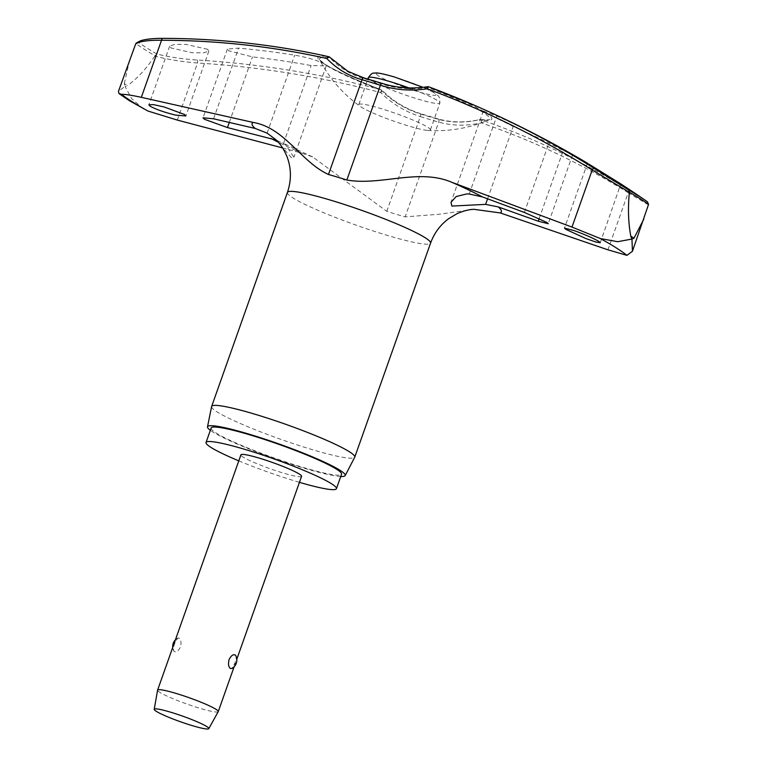 <?xml version="1.0" encoding="UTF-8"?>
<svg xmlns="http://www.w3.org/2000/svg" width="767" height="767" viewBox="0 0 767 767"><rect width="100%" height="100%" fill="white"/><g stroke="black" fill="none" stroke-linecap="round" stroke-linejoin="round"><path stroke-width="0.58" stroke-dasharray="3.83 2.88" d="M143.439 108.972L131.531 98.521L125.136 86.46L127.475 85.578A290.664 30.258 19.5 0 1 125.865 84.571A290.664 30.258 19.5 0 1 124.312 83.574L124.983 86.364L118.444 91.398M486.326 113.18L513.209 126.43A1011.903 890.123 120.7 0 1 563.266 150.533L571.089 153.946L549.393 141.761A1011.903 936.728 -55.7 0 0 496.834 116.076L483.344 110.994L486.326 113.18A92.27 9.607 19.5 0 1 481.014 119.834A2.569 1.371 -71.1 0 1 481.187 122.825A2.569 1.103 77.1 0 0 479.816 119.729A2.569 1.103 77.1 0 0 479.749 119.69A2.569 1.103 77.1 0 0 479.394 119.642A2.569 1.103 77.1 0 0 479.135 119.796A2.569 2.282 -82.1 0 1 481.014 119.834A1009.228 850.545 118.9 0 1 628.374 189.928L647.434 201.817M420.028 113.832A2.569 0.757 -72.3 0 1 420.489 113.631C409.444 110.093 399.386 104.782 390.307 97.677L381.88 90.228A2.569 2.569 0 0 0 380.978 89.653A2.569 0.614 -69 0 1 381.141 90.266A106.623 101.311 -51.9 0 0 420.028 113.832A77.304 8.044 -160.5 0 0 437.487 119.096A106.623 89.864 -61.1 0 0 479.135 119.796A90.276 9.396 -160.5 0 0 488.847 119.844A90.276 9.396 -160.5 0 0 483.287 112.605A90.276 9.396 -160.5 0 0 428.111 87.543A106.623 101.311 128.1 0 1 382.1 84.092A77.304 8.044 -160.5 0 0 364.651 78.828A106.623 89.864 118.9 0 1 330.117 58.024A90.276 9.396 -160.5 0 0 319.714 59.951A90.276 9.396 -160.5 0 0 325.965 65.205A90.276 9.396 -160.5 0 0 381.141 90.266A2.569 0.796 -45.2 0 1 381.813 90.18A2.569 0.796 -45.2 0 1 381.851 90.209A2.569 0.796 -45.2 0 1 381.88 90.228L381.88 90.228A2.569 0.796 -45.2 0 1 380.691 92.548A2.569 0.738 104.8 0 0 380.854 89.653A92.27 9.607 19.5 0 1 325.611 64.754L323.386 63.345C316.138 59.989 306.579 57.257 294.701 55.176A1011.903 890.123 -59.3 0 0 238.604 48.12L227.368 49.107L228.643 50.775L252.487 56.892A1011.903 936.728 124.3 0 1 311.086 65.531L326.224 65.924L325.611 64.754M437.487 119.096A2.569 1.361 -74.2 0 1 438.206 118.962L420.489 113.631A2.569 0.757 -72.3 0 1 420.565 113.669A2.569 0.757 -72.3 0 1 420.345 116.574A108.713 103.296 128.1 0 1 380.691 92.548A1006.659 956.487 -51.9 0 0 197.522 62.999C182.124 61.791 167.868 59.5 154.771 56.125L155.02 55.694A284.432 29.616 19.5 0 1 144.359 49.309A284.432 29.616 19.5 0 1 135.855 43.575L138.348 42.271A282.611 29.424 -160.5 0 0 146.631 47.851A282.611 29.424 -160.5 0 0 156.976 54.045C169.363 57.084 182.776 59.078 197.215 60.027A1009.228 958.932 128.1 0 1 380.854 89.653A2.569 0.614 -69 0 1 380.911 89.643A2.569 0.614 -69 0 1 380.978 89.653C354.651 79.471 336.061 71.034 325.179 64.323L319.714 59.951A131.703 131.703 0 0 0 360.586 106.651A37.967 3.95 -160.5 0 0 361.516 107.265A37.967 3.95 -160.5 0 0 394.612 121.426A37.967 3.95 -160.5 0 0 427.689 130.409A37.967 3.95 -160.5 0 0 430.383 129.901A37.967 3.95 -160.5 0 0 427.679 127.197A37.967 3.95 -160.5 0 0 388.255 110.889A37.967 3.95 -160.5 0 0 358.812 104.561A37.967 3.95 -160.5 0 0 360.586 106.651M154.771 56.125C146.104 69.011 137.005 78.828 127.475 85.578M238.786 460.852A69.164 7.2 -160.5 0 0 299.437 482.338M211.165 428.015A69.164 7.2 -160.5 0 0 216.093 432.952A69.164 7.2 -160.5 0 0 287.922 462.664A69.164 7.2 -160.5 0 0 341.564 474.198M211.606 406.577A75.923 7.9 -160.5 0 0 217.042 411.869A75.923 7.9 -160.5 0 0 295.372 444.323A75.923 7.9 -160.5 0 0 354.728 457.257M340.749 476.499A73.028 7.603 19.5 0 1 277.386 459.519A73.028 7.603 19.5 0 1 212.727 431.936A73.028 7.603 19.5 0 1 210.35 430.316M484.102 111.771A92.27 9.607 19.5 0 0 428.858 86.872A2.569 0.614 111 0 0 428.801 86.863A2.569 0.614 111 0 0 428.111 87.543A2.569 0.566 81.2 0 0 427.727 86.815A2.569 0.566 81.2 0 0 427.698 86.776M587.867 163.448L619.525 183.102M473.958 209.324L439.347 214.223L405.158 216.879A81.388 8.475 19.5 0 1 386.789 211.347L312.687 156.957L301.786 153.132L282.639 147.964M323.386 63.345A92.27 9.607 19.5 0 1 328.698 56.691A1009.228 850.545 -61.1 0 0 162.997 38.398C150.121 38.436 141.914 39.731 138.348 42.271M207.627 49.299L186.199 44.428L174.809 44.352L169.651 46.145L170.888 47.928L192.316 52.77L203.706 52.856L208.864 51.073L207.627 49.299M275.899 139.699L291.518 157.772L293.905 157.206L285.487 144.685L276.321 140.102M600.273 242.717L620.8 183.907M218.231 711.632A32.176 3.346 19.5 0 1 193.044 706.129A32.176 3.346 19.5 0 1 159.9 692.39A32.176 3.346 19.5 0 1 157.59 690.156M301.565 476.326A32.176 3.346 19.5 0 1 276.619 470.957A32.176 3.346 19.5 0 1 243.206 457.142A32.176 3.346 19.5 0 1 240.915 454.85M179.123 638.106L177.743 638.048L174.732 643.292C173.131 647.569 173.006 650.339 174.349 651.595C176.41 652.487 178.462 650.934 180.494 646.936C181.453 642.468 181.002 639.525 179.123 638.106M172.728 647.396A9.655 9.655 0 0 0 173.725 650.886L174.349 651.595M235.191 654.999C236.524 656.255 236.399 659.016 234.807 663.302L231.787 668.536M330.021 57.573A2.569 1.342 -43.7 0 1 330.117 58.024A2.569 2.282 97.9 0 0 328.899 56.758M648.451 204.866L628.173 192.747A2.569 1.381 122 0 0 628.374 189.928M156.976 54.045L155.02 55.694M177.311 120.074L197.522 62.999A2.569 0.671 93.5 0 0 197.215 60.027M124.312 83.574L129.786 59.366M607.953 249.821L628.173 192.747A1006.659 848.388 -61.1 0 0 481.187 122.825A108.713 91.618 118.9 0 1 438.714 122.116A81.388 8.475 19.5 0 1 420.345 116.574L386.789 211.347M427.689 130.409A131.703 131.703 0 0 0 488.847 119.844L480.324 119.604A2.569 2.569 0 0 0 479.394 119.642C465.118 122.873 451.389 122.643 438.206 118.962A2.569 1.361 -74.2 0 1 438.36 119.029A2.569 1.361 -74.2 0 1 438.714 122.116L405.158 216.879M287.424 192.44A75.923 7.9 -160.5 0 0 292.831 197.848A75.923 7.9 -160.5 0 0 371.679 230.464A75.923 7.9 -160.5 0 0 430.555 243.129L430.575 243.072M301.786 153.132A132.231 13.768 19.5 0 1 278.363 142.25M267.098 133.113L294.701 55.176M487.582 198.826L513.209 126.43M408.869 87.898A37.967 3.95 19.5 0 1 437.18 100.352A37.967 3.95 19.5 0 1 439.894 103.056A37.967 3.95 19.5 0 1 417.823 99.048A37.967 3.95 19.5 0 1 371.027 80.42A37.967 3.95 19.5 0 1 368.323 77.707M378.773 76.077A31.524 3.279 19.5 0 1 394.852 77.151A31.524 3.279 19.5 0 1 433.71 92.625A31.524 3.279 19.5 0 1 417.632 91.551A31.524 3.279 19.5 0 1 378.773 76.077M524.36 212.44L549.393 141.761M469.231 194.013L496.834 116.076M539.191 218.528L563.266 150.533M229.275 122.442L252.487 56.892M283.483 143.467L311.086 65.531M213.581 118.799L238.604 48.12M364.651 78.828A2.569 1.361 105.8 0 0 364.095 77.975M382.1 84.092A2.569 0.757 107.7 0 0 381.889 83.344M208.864 51.073L185.882 115.961M326.234 65.924L293.905 157.206M483.344 110.994L451.015 202.277M358.812 104.561L367.853 79.039M177.743 638.048A9.655 9.655 0 0 0 175.413 639.822M234.127 666.772L236.811 659.198M430.383 129.901L439.894 103.056L439.577 97.745L437.88 95.405L432.981 92.021L423.087 87.323M572.566 155.03L548.232 223.724M227.368 49.107L203.044 117.811M169.651 46.145L148.884 104.801M587.474 163.227L564.493 228.115M312.696 156.947L281.997 142.643"/><path stroke-width="1.15" d="M282.639 147.964L177.311 120.074L147.993 111.052L129.393 100.669L119.048 93.603L121.445 94.264C125.654 94.331 132.288 95.348 141.329 97.332L253.225 122.442C285.027 127.868 300.875 161.875 328.477 174.493A81.388 8.475 19.5 0 1 346.847 180.024C380.892 185.978 418.657 168.126 451.677 182.239L571.981 227.08L592.191 170.006A2.569 0.796 -58 0 1 594.147 168.299A1009.228 958.932 -51.9 0 0 475.53 105.76A1009.228 958.932 -51.9 0 0 428.858 86.872L428.849 86.863A2.569 0.767 -69.5 0 1 428.858 86.872A2.569 2.569 0 0 0 427.555 86.738A2.569 0.566 81.2 0 0 427.315 88.78A2.569 0.767 -69.5 0 1 428.849 86.863L475.53 105.76A1012.315 1012.315 0 0 1 587.867 163.448M571.981 227.08L600.417 238.575L617.742 241.701L631.816 239.074L630.81 236.178A290.664 30.258 19.5 0 1 632.42 237.195A290.664 30.258 19.5 0 1 633.973 238.182L631.96 239.17L632.439 251.26L626.965 255.363L607.953 249.821L500.237 212.929L473.958 209.324M427.698 86.776A2.569 0.566 81.2 0 0 427.555 86.738C411.869 89.106 396.625 87.965 381.822 83.296A2.569 0.757 107.7 0 0 380.403 85.262A108.713 103.296 -51.9 0 0 427.315 88.78A1006.659 956.487 128.1 0 1 592.191 170.006L629.391 192.277A284.432 29.616 19.5 0 1 640.052 198.663A284.432 29.616 19.5 0 1 648.556 204.396L632.439 251.26M328.899 56.758A2.569 2.282 97.9 0 0 328.698 56.691A2.569 1.342 102.6 0 0 328.602 56.662A2.569 1.342 102.6 0 0 326.828 58.503A2.569 1.342 -43.7 0 1 329.724 57.266A2.569 1.342 -43.7 0 1 329.791 57.304A2.569 1.342 -43.7 0 1 329.906 57.4A2.569 1.342 -43.7 0 1 330.021 57.573M135.634 44.035C139.201 41.38 147.83 40.124 161.54 40.258A2.569 1.256 -89.9 0 1 162.767 38.35C152.921 38.35 145.49 39.165 140.447 40.795L136.392 42.933L135.634 44.035L118.444 91.398L119.048 93.603M299.437 482.338A69.164 7.2 -160.5 0 0 336.435 488.675A69.164 7.2 -160.5 0 0 331.507 483.747A69.164 7.2 -160.5 0 0 259.677 454.026A69.164 7.2 -160.5 0 0 206.035 442.492A69.164 7.2 -160.5 0 0 210.973 447.429A69.164 7.2 -160.5 0 0 238.786 460.852M336.435 488.675L341.564 474.198A69.164 7.2 -160.5 0 0 336.636 469.27A69.164 7.2 -160.5 0 0 264.807 439.549A69.164 7.2 -160.5 0 0 211.165 428.015L206.035 442.492M345.16 475.588L354.728 457.257A75.923 7.9 -160.5 0 0 354.766 457.151A75.923 7.9 -160.5 0 0 349.359 451.734A75.923 7.9 -160.5 0 0 270.511 419.118A75.923 7.9 -160.5 0 0 211.634 406.462A75.923 7.9 -160.5 0 0 211.606 406.577L207.493 426.835A73.028 7.603 19.5 0 1 263.666 438.743A73.028 7.603 19.5 0 1 340.002 470.276A73.028 7.603 19.5 0 1 345.16 475.588A73.028 7.603 19.5 0 1 340.749 476.499M633.973 238.182L643.781 219.228M648.556 204.386L647.434 201.817A282.611 29.424 -160.5 0 0 644.961 200.072A282.611 29.424 -160.5 0 0 639.151 196.237A282.611 29.424 -160.5 0 0 628.806 190.043L629.391 192.277M364.095 77.975A2.569 1.361 105.8 0 0 363.942 77.918L347.988 71.36L329.906 57.4A2.569 2.569 0 0 0 328.602 56.662L328.602 56.662C274.634 44.601 219.352 38.494 162.767 38.35A2.569 1.256 -89.9 0 1 162.997 38.398M598.874 241.423L600.273 242.717L596.026 242.084L585.777 238.508L565.902 229.391L564.493 228.115L574.09 230.57C584.914 234.539 593.179 238.163 598.874 241.423M538.242 221.212L498.262 206.917L485.616 204.367L451.859 206.083L451.015 202.277L456.202 196.525L466.835 193.907L469.231 194.013L482.462 196.927L524.36 212.44L546.833 222.43L548.232 223.724L538.242 221.212L539.191 218.528M628.806 190.043L594.147 168.299M647.434 201.817L644.961 200.072A1012.315 1012.315 0 0 0 620.8 183.907L588.989 164.205M175.71 115.136C164.464 112.365 155.969 109.403 150.236 106.249L148.884 104.801L153.429 104.609L164.109 106.949L184.54 114.494L185.882 115.961L175.71 115.136M276.321 140.102L227.454 127.571L204.386 119.259L203.044 117.811L213.581 118.799L255.2 128.453L267.098 133.113L275.899 139.699M154.215 709.322L157.59 690.156A32.176 3.346 19.5 0 1 157.609 690.099A32.176 3.346 19.5 0 1 182.556 695.468A32.176 3.346 19.5 0 1 215.968 709.283A32.176 3.346 19.5 0 1 218.259 711.575A32.176 3.346 19.5 0 1 218.231 711.632L208.797 728.65A28.954 3.01 19.5 0 1 186.122 723.693A28.954 3.01 19.5 0 1 156.295 711.335A28.954 3.01 19.5 0 1 154.215 709.322A28.954 3.01 19.5 0 1 176.448 714.019A28.954 3.01 19.5 0 1 206.754 726.541A28.954 3.01 19.5 0 1 208.797 728.65M230.416 668.488C228.537 667.069 228.077 664.126 229.045 659.658C231.078 655.651 233.13 654.098 235.191 654.999L235.805 655.699A9.655 9.655 0 0 1 231.787 668.536L230.416 668.488M157.609 690.099L240.915 454.85A32.176 3.346 19.5 0 1 265.861 460.21A32.176 3.346 19.5 0 1 299.274 474.035A32.176 3.346 19.5 0 1 301.565 476.326L236.811 659.198M629.314 192.776C627.828 208.547 628.326 223.015 630.81 236.178M210.35 430.316A73.028 7.603 19.5 0 1 207.493 426.835M147.993 111.052A277.28 28.868 19.5 0 1 132.595 102.021A277.28 28.868 19.5 0 1 121.445 94.264M600.417 238.575A277.28 28.868 19.5 0 1 615.824 247.616A277.28 28.868 19.5 0 1 626.965 255.363M381.889 83.344A2.569 0.757 107.7 0 0 381.822 83.296L363.942 77.918A2.569 1.361 105.8 0 0 362.034 79.72A81.388 8.475 19.5 0 1 380.403 85.262L346.847 180.024M141.329 97.332L161.54 40.258A1006.659 848.388 118.9 0 1 326.828 58.503A108.713 91.618 -61.1 0 0 362.034 79.72L328.477 174.493M354.766 457.151L430.555 243.129A75.923 7.9 -160.5 0 0 425.148 237.712A75.923 7.9 -160.5 0 0 346.3 205.096A75.923 7.9 -160.5 0 0 287.424 192.44L211.634 406.462M498.262 206.917A132.231 13.768 19.5 0 1 500.237 212.929M278.363 142.25A132.231 13.768 19.5 0 1 271 138.444M255.2 128.453A132.231 13.768 19.5 0 1 253.225 122.442M451.677 182.239A132.231 13.768 19.5 0 1 482.462 196.927M485.616 204.367L487.582 198.826M367.853 79.039L368.323 77.707A37.967 3.95 19.5 0 1 390.393 81.714A37.967 3.95 19.5 0 1 408.869 87.898M227.454 127.571L229.275 122.442M275.765 139.575C280.53 144.004 284.375 149.977 287.309 157.475C291.393 168.826 291.431 180.485 287.424 192.44M368.323 77.707C370.729 74.236 372.609 72.712 373.941 73.143C376.213 73.143 375.916 71.676 394.574 77.026L423.087 87.323M175.413 639.822A9.655 9.655 0 0 0 172.728 647.396M218.259 711.575L234.127 666.772M430.555 243.129C434.247 233.043 440.287 224.884 448.666 218.672L457.161 213.619C463.843 210.762 469.596 209.324 474.418 209.314"/></g></svg>

